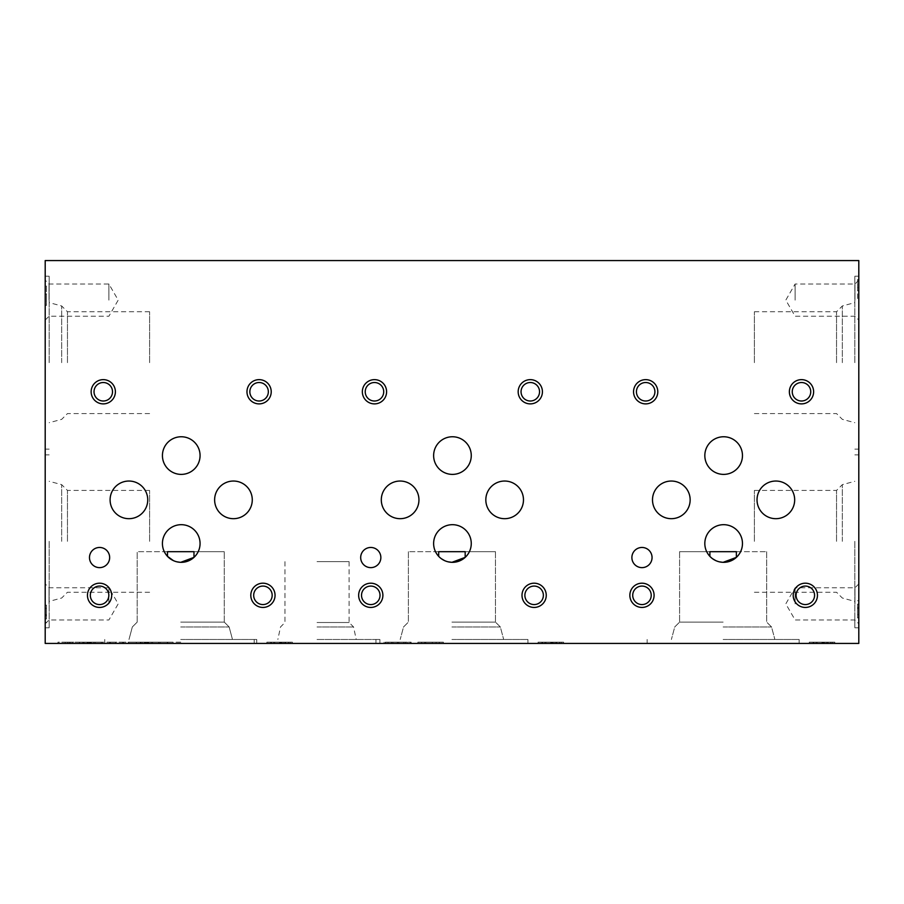 <?xml version="1.0" encoding="UTF-8"?>
<svg xmlns="http://www.w3.org/2000/svg" width="904" height="904" viewBox="0 0 904 904"><rect width="100%" height="100%" fill="white"/><g stroke="black" fill="none" stroke-linecap="round" stroke-linejoin="round"><path stroke-width="0.68" stroke-dasharray="4.52 3.39" d="M193.976 557.372A18.826 18.826 0 0 0 174.336 525.992A18.826 18.826 0 0 0 167.5 556.367M173.376 560.604L176.845 561.813M742.466 455.571A18.826 18.826 0 0 0 714.239 439.276A18.826 18.826 0 0 0 714.239 471.877A18.826 18.826 0 0 0 742.466 455.571M471.266 455.571A18.826 18.826 0 0 0 443.039 439.276A18.826 18.826 0 0 0 443.039 471.877A18.826 18.826 0 0 0 471.266 455.571M200.066 455.571A18.826 18.826 0 0 0 171.839 439.276A18.826 18.826 0 0 0 171.839 471.877A18.826 18.826 0 0 0 200.066 455.571M794.672 499.856A18.826 18.826 0 0 0 766.434 483.561A18.826 18.826 0 0 0 766.434 516.161A18.826 18.826 0 0 0 794.672 499.856M523.472 499.856A18.826 18.826 0 0 0 495.234 483.561A18.826 18.826 0 0 0 495.234 516.161A18.826 18.826 0 0 0 523.472 499.856M252.272 499.856A18.826 18.826 0 0 0 224.034 483.561A18.826 18.826 0 0 0 224.034 516.161A18.826 18.826 0 0 0 252.272 499.856M690.147 499.856A18.826 18.826 0 0 0 661.909 483.561A18.826 18.826 0 0 0 661.909 516.161A18.826 18.826 0 0 0 690.147 499.856M418.947 499.856A18.826 18.826 0 0 0 390.709 483.561A18.826 18.826 0 0 0 390.709 516.161A18.826 18.826 0 0 0 418.947 499.856M147.747 499.856A18.826 18.826 0 0 0 119.509 483.561A18.826 18.826 0 0 0 119.509 516.161A18.826 18.826 0 0 0 147.747 499.856M317.033 561.633L349.102 561.633L317.033 561.633M317.033 622.506L349.102 622.506L317.033 622.506M317.033 626.969L353.566 626.969L317.033 626.969M317.033 639.478L379.895 639.478L317.033 639.478M317.033 643.433L379.895 643.433L317.033 643.433M736.376 551.677L766.671 551.677L736.376 551.677M709.9 551.677L679.593 551.677L709.9 551.677M723.132 622.11L679.593 622.11L723.132 622.11M736.376 557.372A18.826 18.826 0 0 0 716.736 525.992A18.826 18.826 0 0 0 709.9 556.367L712.623 558.762M715.776 560.604L719.245 561.813M723.132 626.969L771.541 626.969L723.132 626.969M723.132 639.478L799.136 639.478L723.132 639.478M723.132 643.433L799.136 643.433L723.132 643.433M465.176 551.677L495.471 551.677L465.176 551.677M438.7 551.677L408.393 551.677L438.7 551.677M451.932 622.11L495.471 622.11L451.932 622.11M465.176 557.372A18.826 18.826 0 0 0 445.536 525.992A18.826 18.826 0 0 0 438.7 556.367L441.423 558.762M444.576 560.604L448.045 561.813M109.655 557.542A10.08 10.08 0 0 0 94.525 548.818A10.08 10.08 0 0 0 94.525 566.277A10.08 10.08 0 0 0 109.655 557.542M380.855 557.542A10.08 10.08 0 0 0 365.724 548.818A10.08 10.08 0 0 0 365.724 566.277A10.08 10.08 0 0 0 380.855 557.542M652.055 557.542A10.08 10.08 0 0 0 636.924 548.818A10.08 10.08 0 0 0 636.924 566.277A10.08 10.08 0 0 0 652.055 557.542M268.341 391.76A9.243 9.243 0 0 0 254.476 383.759A9.243 9.243 0 0 0 254.476 399.771A9.243 9.243 0 0 0 268.341 391.76M539.541 391.76A9.243 9.243 0 0 0 525.676 383.759A9.243 9.243 0 0 0 525.676 399.771A9.243 9.243 0 0 0 539.541 391.76M810.741 391.76A9.243 9.243 0 0 0 796.876 383.759A9.243 9.243 0 0 0 796.876 399.771A9.243 9.243 0 0 0 810.741 391.76M272.172 595.318A9.243 9.243 0 0 0 258.307 587.317A9.243 9.243 0 0 0 258.307 603.33A9.243 9.243 0 0 0 272.172 595.318M543.372 595.318A9.243 9.243 0 0 0 529.507 587.317A9.243 9.243 0 0 0 529.507 603.33A9.243 9.243 0 0 0 543.372 595.318M814.572 595.318A9.243 9.243 0 0 0 800.707 587.317A9.243 9.243 0 0 0 800.707 603.33A9.243 9.243 0 0 0 814.572 595.318M108.819 595.318A9.243 9.243 0 0 0 94.943 587.317A9.243 9.243 0 0 0 94.943 603.33A9.243 9.243 0 0 0 108.819 595.318M380.019 595.318A9.243 9.243 0 0 0 366.143 587.317A9.243 9.243 0 0 0 366.143 603.33A9.243 9.243 0 0 0 380.019 595.318M651.219 595.318A9.243 9.243 0 0 0 637.343 587.317A9.243 9.243 0 0 0 637.343 603.33A9.243 9.243 0 0 0 651.219 595.318M112.514 391.76A9.243 9.243 0 0 0 98.649 383.759A9.243 9.243 0 0 0 98.649 399.771A9.243 9.243 0 0 0 112.514 391.76M383.714 391.76A9.243 9.243 0 0 0 369.849 383.759A9.243 9.243 0 0 0 369.849 399.771A9.243 9.243 0 0 0 383.714 391.76M654.914 391.76A9.243 9.243 0 0 0 641.049 383.759A9.243 9.243 0 0 0 641.049 399.771A9.243 9.243 0 0 0 654.914 391.76M49.031 300.128L49.031 284.025L49.031 300.128M45.2 300.128L45.2 280.183L45.2 300.128M108.898 300.128L108.898 284.025L108.898 300.128M795.102 300.128L795.102 284.025L795.102 300.128M854.969 300.128L854.969 284.025L854.969 300.128M858.8 300.128L858.8 280.183L858.8 300.128M49.031 603.872L49.031 587.769L49.031 603.872M45.2 603.872L45.2 583.927L45.2 603.872M108.898 603.872L108.898 587.769L108.898 603.872M795.102 603.872L795.102 587.769L795.102 603.872M854.969 603.872L854.969 587.769L854.969 603.872M858.8 603.872L858.8 583.927L858.8 603.872M70.263 643.433L57.958 643.433L79.586 643.433L70.263 643.433L70.263 642.156L57.958 642.156L57.958 643.433L57.958 642.156L69.235 642.156L69.235 643.433M69.235 642.156L79.518 642.156L79.518 643.433M79.518 642.156L79.575 643.433M79.575 642.156L70.263 642.156M67.551 642.156L72.286 642.156L65.224 642.156L65.224 643.433L72.286 643.433L65.224 643.433L65.224 642.156L67.551 642.156L67.551 643.433M72.286 642.156L72.263 643.433L72.286 642.156M67.721 642.156L67.721 643.433M90.332 642.156L93.835 642.156L93.835 643.433L90.332 643.433L90.332 642.156L84.75 642.156L84.75 643.433L79.394 643.433L102.22 643.433L102.22 642.156L95.101 642.156L95.101 643.433M84.75 642.156L79.394 642.156L79.394 643.433M79.394 642.156L82.84 642.156L82.84 643.433M82.84 642.156L83.484 642.156L83.484 643.433M83.484 642.156L90.242 642.156L90.242 643.433M90.242 642.156L95.123 642.156L95.123 643.433M102.22 642.156L101.271 642.156L101.271 643.433L101.271 642.156L101.271 643.433L102.22 643.433M101.271 642.156L96.728 642.156L96.728 643.433L79.981 643.433L87.247 643.433L87.247 642.156L79.981 642.156L79.981 643.433M101.271 643.433L96.728 643.433M96.728 642.156L95.18 642.156L95.18 643.433M95.18 642.156L89.711 642.156L89.711 643.433M89.711 642.156L87.699 642.156L87.699 643.433M87.699 642.156L79.981 642.156M87.247 642.156L90.694 642.156L90.694 643.433L87.247 643.433M90.694 643.433L87.021 643.433L93.835 643.433L93.835 642.156L91.677 642.156L91.677 643.433M90.694 642.156L91.677 642.156M90.332 643.433L84.75 643.433M89.18 642.156L93.835 642.156L87.021 642.156L87.021 643.433L87.021 642.156L89.18 642.156L89.18 643.433M89.801 642.156L89.801 643.433M93.835 642.156L93.835 643.433L93.835 642.156M89.519 642.156L89.519 643.433M123.532 642.156L109.723 642.156L109.723 643.433L102.627 643.433L110.265 643.433L110.265 642.156L110.265 643.433L123.306 643.433L123.306 642.156L123.306 643.433L136.346 643.433L109.723 643.433L109.723 642.156L102.627 642.156L102.627 643.433L102.627 642.156L115.678 642.156L115.678 643.433L115.678 642.156L128.718 642.156L128.718 643.433L128.718 642.156L136.346 642.156L136.346 643.433L136.323 642.156L123.532 642.156L123.532 643.433M122.661 642.156L122.661 643.433M147.759 642.156L151.273 642.156L151.273 643.433L147.759 643.433L147.759 642.156L142.177 642.156L142.177 643.433L136.82 643.433L159.658 643.433L159.658 642.156L152.527 642.156L152.55 643.433L152.527 642.156L148.742 642.156L148.742 643.433M142.177 642.156L136.82 642.156L136.82 643.433L136.843 642.156L140.267 642.156L140.267 643.433M140.267 642.156L140.922 642.156L140.922 643.433M140.922 642.156L147.68 642.156L147.68 643.433M147.68 642.156L148.742 642.156M159.658 642.156L158.697 642.156L158.697 643.433L158.708 642.156L158.697 643.433L159.658 643.433M158.708 642.156L154.155 642.156L154.155 643.433L137.408 643.433L144.674 643.433L144.674 642.156L137.408 642.156L137.408 643.433M158.697 643.433L154.155 643.433M154.155 642.156L152.618 642.156L152.618 643.433M152.618 642.156L147.149 642.156L147.149 643.433M147.149 642.156L145.126 642.156L145.126 643.433M145.126 642.156L137.408 642.156M144.674 642.156L148.12 642.156L148.12 643.433L144.674 643.433M148.12 643.433L144.448 643.433L151.273 643.433L151.273 642.156L149.103 642.156L149.103 643.433M148.12 642.156L149.103 642.156M147.759 643.433L142.177 643.433M146.606 642.156L151.273 642.156L144.448 642.156L144.448 643.433L144.448 642.156L146.606 642.156L146.606 643.433M147.228 642.156L147.228 643.433M151.273 642.156L151.273 643.433L151.273 642.156M146.945 642.156L146.945 643.433M167.161 643.433L160.064 643.433L167.692 643.433L167.692 642.156L167.692 643.433L167.692 642.156L160.064 642.156L160.064 643.433L160.064 642.156L167.161 642.156L167.161 643.433L167.161 642.156L180.732 642.156L180.732 643.433L167.161 643.433M167.692 642.156L173.105 642.156L173.105 643.433L173.105 642.156L173.105 643.433L167.692 643.433M173.105 643.433L256.736 643.433L104.74 643.433L256.736 643.433L104.74 643.433L180.732 643.433L180.732 642.156L173.105 642.156L173.105 643.433M385.68 642.156L411.128 642.156L385.68 642.156L385.68 643.433L411.128 643.433L398.721 643.433L407.365 643.433L407.365 642.156L407.365 643.433L397.308 643.433L397.308 642.156L398.811 642.156L398.811 643.433M385.285 642.156L385.285 643.433M391.601 642.156L391.601 643.433M392.924 642.156L392.924 643.433M405.331 642.156L405.331 643.433M411.128 642.156L411.128 643.433L411.128 642.156M397.421 642.156L388.053 642.156L388.019 643.433L397.421 643.433L397.421 642.156L398.721 642.156L398.721 643.433L385.68 643.433M407.218 642.156L398.721 642.156L398.721 643.433L407.218 643.433L407.218 642.156L398.721 642.156L398.721 643.433L397.421 643.433M407.218 643.433L398.721 643.433L398.721 642.156L407.365 642.156L398.811 642.156M388.053 643.433L388.053 642.156L388.053 643.433L397.308 643.433M388.019 642.156L397.308 642.156M410.71 642.156L410.71 643.433M428.27 643.433L443.389 643.433L428.27 643.433L428.27 642.156L417.863 642.156L417.863 643.433M417.863 642.156L421.648 642.156L421.648 643.433M421.648 642.156L424.677 642.156L424.677 643.433M424.677 642.156L436.123 642.156L436.123 643.433M436.123 642.156L439.344 642.156L439.344 643.433M439.344 642.156L443.389 642.156L443.389 643.433M443.389 642.156L432.304 642.156L432.304 643.433M432.304 642.156L428.27 642.156M425.716 643.433L435.027 643.433L425.716 643.433L425.716 642.156L435.027 642.156L435.027 643.433M435.027 642.156L430.327 642.156L430.327 643.433M430.327 642.156L425.716 642.156M277.291 643.433L292.41 643.433L277.291 643.433L277.291 642.156L266.883 642.156L266.883 643.433L290.094 643.433L266.883 643.433L266.883 642.156L270.669 642.156L270.669 643.433M270.669 642.156L273.697 642.156L273.697 643.433M273.697 642.156L285.144 642.156L285.144 643.433M285.144 642.156L288.365 642.156L288.365 643.433M288.365 642.156L292.41 642.156L292.41 643.433M292.41 642.156L281.325 642.156L281.325 643.433M281.325 642.156L277.291 642.156M274.737 643.433L284.048 643.433L274.737 643.433L274.737 642.156L284.048 642.156L284.048 643.433M284.048 642.156L279.347 642.156L279.347 643.433M279.347 642.156L274.737 642.156M548.491 643.433L563.61 643.433L548.491 643.433L548.491 642.156L538.083 642.156L538.083 643.433L561.294 643.433L538.083 643.433L538.083 642.156L541.869 642.156L541.869 643.433M541.869 642.156L544.897 642.156L544.897 643.433M544.897 642.156L556.344 642.156L556.344 643.433M556.344 642.156L559.565 642.156L559.565 643.433M559.565 642.156L563.61 642.156L563.61 643.433M563.61 642.156L552.525 642.156L552.525 643.433M552.525 642.156L548.491 642.156M545.937 643.433L555.248 643.433L545.937 643.433L545.937 642.156L555.248 642.156L555.248 643.433M555.248 642.156L550.547 642.156L550.547 643.433M550.547 642.156L545.937 642.156M819.691 643.433L834.81 643.433L819.691 643.433L819.691 642.156L809.283 642.156L809.283 643.433L832.494 643.433L809.283 643.433L809.283 642.156L813.069 642.156L813.069 643.433M813.069 642.156L816.097 642.156L816.097 643.433M816.097 642.156L827.544 642.156L827.544 643.433M827.544 642.156L830.765 642.156L830.765 643.433M830.765 642.156L834.81 642.156L834.81 643.433M834.81 642.156L823.725 642.156L823.725 643.433M823.725 642.156L819.691 642.156M817.137 643.433L826.448 643.433L817.137 643.433L817.137 642.156L826.448 642.156L826.448 643.433M826.448 642.156L821.747 642.156L821.747 643.433M821.747 642.156L817.137 642.156M266.883 642.156L290.094 642.156L266.883 642.156L266.883 643.433M281.257 642.156L281.257 643.433M282.172 642.156L282.172 643.433M280.556 642.156L271.437 642.156L285.653 642.156L285.675 643.433L271.437 643.433L285.653 643.433L285.653 642.156L280.556 642.156L280.556 643.433M271.437 642.156L271.437 643.433L271.437 642.156M279.957 642.156L279.957 643.433M279.539 642.156L279.539 643.433M281.042 642.156L281.042 643.433M538.083 642.156L561.294 642.156L538.083 642.156L538.083 643.433M552.457 642.156L552.457 643.433M553.372 642.156L553.372 643.433M551.756 642.156L542.637 642.156L556.853 642.156L556.875 643.433L542.637 643.433L556.853 643.433L556.853 642.156L551.756 642.156L551.756 643.433M542.637 642.156L542.637 643.433L542.637 642.156M551.157 642.156L551.157 643.433M550.739 642.156L550.739 643.433M552.242 642.156L552.242 643.433M809.283 642.156L832.494 642.156L809.283 642.156L809.283 643.433M823.657 642.156L823.657 643.433M824.572 642.156L824.572 643.433M822.956 642.156L813.837 642.156L828.053 642.156L828.075 643.433L813.837 643.433L828.053 643.433L828.053 642.156L822.956 642.156L822.956 643.433M813.837 642.156L813.837 643.433L813.837 642.156M822.357 642.156L822.357 643.433M821.939 642.156L821.939 643.433M823.442 642.156L823.442 643.433M46.477 615.771L46.477 605.149L45.2 605.149L45.2 622.325L45.2 605.149L46.477 605.149L46.477 608.392L45.2 608.392L45.2 618.946L45.2 608.392L46.477 608.392L46.477 615.771L45.2 615.771M46.477 615.398L45.2 615.398M46.477 615.093L46.477 608.392L45.2 608.392L46.477 608.392L46.477 618.946L46.477 615.093L45.2 615.093M46.477 294.094L45.2 294.094L45.2 305.382L45.2 286.093L45.2 294.094L46.477 294.094L46.477 297.337L45.2 297.337L46.477 297.337L46.477 305.382L45.2 305.382L46.477 305.382L46.477 286.093L45.2 286.093L46.477 286.093L46.477 294.094M857.523 607.296L857.523 617.907L857.523 607.296L858.8 607.296L858.8 600.742L858.8 617.907L858.8 607.296M857.523 607.669L858.8 607.669M857.523 617.907L858.8 617.907L857.523 617.907M857.523 607.963L857.523 614.675L858.8 614.675L858.8 604.109L858.8 614.675L857.523 614.675L858.8 614.675L857.523 614.675L857.523 604.109L857.523 607.963L858.8 607.963M857.523 279.562L858.8 279.562L858.8 298.851L858.8 279.562L857.523 279.562L857.523 298.851L858.8 298.851L857.523 298.851L857.523 290.851L858.8 290.851L857.523 290.851L857.523 287.608L858.8 287.608L857.523 287.608L857.523 279.562M451.932 626.969L500.341 626.969L451.932 626.969M451.932 639.478L527.936 639.478L451.932 639.478M451.932 643.433L527.936 643.433L451.932 643.433M180.732 622.11L224.271 622.11L180.732 622.11M180.732 626.969L229.141 626.969L180.732 626.969M180.732 639.478L256.736 639.478L180.732 639.478M723.132 551.677L679.593 551.677L723.132 551.677M451.932 551.677L495.471 551.677L451.932 551.677M180.732 551.677L224.271 551.677L180.732 551.677M858.8 541.338L858.8 627.805L858.8 541.338M854.845 541.338L854.845 627.805L854.845 541.338M842.336 541.338L842.336 484.646L842.336 541.338M836.539 541.338L836.539 490.431L836.539 541.338M754.399 541.338L754.399 490.431L754.399 541.338M858.8 362.662L858.8 276.195L858.8 362.662M854.845 362.662L854.845 276.195L854.845 362.662M842.336 362.662L842.336 305.97L842.336 362.662M836.539 362.662L836.539 311.756L836.539 362.662M754.399 362.662L754.399 311.756L754.399 362.662M149.601 541.338L149.601 490.431L149.601 541.338M67.461 541.338L67.461 490.431L67.461 541.338M61.664 541.338L61.664 484.646L61.664 541.338M49.155 541.338L49.155 627.805L49.155 541.338M45.2 541.338L45.2 627.805L45.2 541.338M149.601 362.662L149.601 311.756L149.601 362.662M67.461 362.662L67.461 311.756L67.461 362.662M61.664 362.662L61.664 305.97L61.664 362.662M49.155 362.662L49.155 276.195L49.155 362.662M45.2 362.662L45.2 276.195L45.2 362.662M45.2 643.433L45.2 260.567L858.8 260.567L858.8 643.433L45.2 643.433M193.976 551.677L224.271 551.677L193.976 551.677M167.5 551.677L137.193 551.677L167.5 551.677M79.416 642.156L79.416 643.433M91.315 642.156L91.315 643.433M88.287 642.156L88.287 643.433M145.713 642.156L145.713 643.433M403.794 642.156L403.794 643.433M397.466 642.156L397.466 643.433M46.477 614.584L45.2 614.584M857.523 608.471L858.8 608.471M284.975 561.633L284.975 622.506L280.511 626.969L277.856 639.478M349.102 561.633L349.102 622.506L353.566 626.969L356.221 639.478M254.182 639.478L254.182 643.433M379.895 639.478L379.895 643.433M679.593 551.677L679.593 622.11L674.734 626.969L671.389 639.478L674.734 626.969L679.593 622.11L679.593 551.677M766.671 551.677L766.671 622.11L771.541 626.969L774.886 639.478L771.541 626.969L766.671 622.11L766.671 551.677M647.14 639.478L647.14 643.433L647.14 639.478M799.136 639.478L799.136 643.433L799.136 639.478M408.393 551.677L408.393 622.11L403.534 626.969L400.189 639.478L403.534 626.969L408.393 622.11L408.393 551.677M495.471 551.677L495.471 622.11L500.341 626.969L503.686 639.478L500.341 626.969L495.471 622.11L495.471 551.677M45.2 320.072L49.031 316.231L108.898 316.231L118.198 300.128L108.898 284.025L49.031 284.025L45.2 280.183M858.8 280.183L854.969 284.025L795.102 284.025L785.802 300.128L795.102 316.231L854.969 316.231L858.8 320.072M45.2 623.816L49.031 619.974L108.898 619.974L118.198 603.872L108.898 587.769L49.031 587.769L45.2 583.927M858.8 583.927L854.969 587.769L795.102 587.769L785.802 603.872L795.102 619.974L854.969 619.974L858.8 623.816M79.586 643.433L79.586 642.156M384.087 643.433L384.087 642.156M290.094 643.433L290.094 642.156M288.523 643.433L288.523 642.156M283.879 643.433L283.879 642.156M561.294 643.433L561.294 642.156M559.723 643.433L559.723 642.156M555.079 643.433L555.079 642.156M832.494 643.433L832.494 642.156M830.923 643.433L830.923 642.156M826.279 643.433L826.279 642.156M45.2 622.325L46.477 622.325M45.2 618.946L46.477 618.946M858.8 600.742L857.523 600.742M858.8 604.109L857.523 604.109M375.94 639.478L375.94 643.433L375.94 639.478M527.936 639.478L527.936 643.433L527.936 639.478M137.193 622.11L132.334 626.969L128.989 639.478L132.334 626.969L137.193 622.11L137.193 551.677L137.193 622.11M224.271 622.11L229.141 626.969L232.486 639.478L229.141 626.969L224.271 622.11L224.271 551.677L224.271 622.11M104.74 639.478L104.74 643.433L104.74 639.478M256.736 639.478L256.736 643.433L256.736 639.478M858.8 454.87L854.845 454.87M858.8 627.805L854.845 627.805M754.399 592.244L836.539 592.244L842.336 598.03L854.845 601.386M754.399 490.431L836.539 490.431L842.336 484.646L854.845 481.29M858.8 276.195L854.845 276.195M858.8 449.13L854.845 449.13M754.399 413.569L836.539 413.569L842.336 419.354L854.845 422.71M754.399 311.756L836.539 311.756L842.336 305.97L854.845 302.614M149.601 490.431L67.461 490.431L61.664 484.646L49.155 481.29M149.601 592.244L67.461 592.244L61.664 598.03L49.155 601.386M49.155 454.87L45.2 454.87M49.155 627.805L45.2 627.805M149.601 311.756L67.461 311.756L61.664 305.97L49.155 302.614M149.601 413.569L67.461 413.569L61.664 419.354L49.155 422.71M49.155 276.195L45.2 276.195M49.155 449.13L45.2 449.13"/><path stroke-width="1.36" d="M200.066 543.507A18.826 18.826 0 0 0 171.839 527.202A18.826 18.826 0 0 0 171.839 559.813A18.826 18.826 0 0 0 200.066 543.507M180.732 562.322L193.976 557.372L193.976 551.677L167.5 551.677L167.5 556.367L173.376 560.604M176.845 561.813L180.303 562.311M742.466 455.571A18.826 18.826 0 0 0 714.239 439.276A18.826 18.826 0 0 0 714.239 471.877A18.826 18.826 0 0 0 742.466 455.571M471.266 455.571A18.826 18.826 0 0 0 443.039 439.276A18.826 18.826 0 0 0 443.039 471.877A18.826 18.826 0 0 0 471.266 455.571M200.066 455.571A18.826 18.826 0 0 0 171.839 439.276A18.826 18.826 0 0 0 171.839 471.877A18.826 18.826 0 0 0 200.066 455.571M794.672 499.856A18.826 18.826 0 0 0 766.434 483.561A18.826 18.826 0 0 0 766.434 516.161A18.826 18.826 0 0 0 794.672 499.856M523.472 499.856A18.826 18.826 0 0 0 495.234 483.561A18.826 18.826 0 0 0 495.234 516.161A18.826 18.826 0 0 0 523.472 499.856M252.272 499.856A18.826 18.826 0 0 0 224.034 483.561A18.826 18.826 0 0 0 224.034 516.161A18.826 18.826 0 0 0 252.272 499.856M690.147 499.856A18.826 18.826 0 0 0 661.909 483.561A18.826 18.826 0 0 0 661.909 516.161A18.826 18.826 0 0 0 690.147 499.856M418.947 499.856A18.826 18.826 0 0 0 390.709 483.561A18.826 18.826 0 0 0 390.709 516.161A18.826 18.826 0 0 0 418.947 499.856M147.747 499.856A18.826 18.826 0 0 0 119.509 483.561A18.826 18.826 0 0 0 119.509 516.161A18.826 18.826 0 0 0 147.747 499.856M736.376 551.677L709.9 551.677L736.376 551.677L736.376 557.372L723.132 562.322M712.623 558.762L715.776 560.604M719.245 561.813L722.703 562.311M709.9 556.367L709.9 551.677M465.176 551.677L438.7 551.677L465.176 551.677L465.176 557.372L451.932 562.322L448.045 561.813M441.423 558.762L444.576 560.604M438.7 556.367L438.7 551.677M471.266 543.507A18.826 18.826 0 0 0 443.039 527.202A18.826 18.826 0 0 0 443.039 559.813A18.826 18.826 0 0 0 471.266 543.507M742.466 543.507A18.826 18.826 0 0 0 714.239 527.202A18.826 18.826 0 0 0 714.239 559.813A18.826 18.826 0 0 0 742.466 543.507M109.655 557.542A10.08 10.08 0 0 0 94.525 548.818A10.08 10.08 0 0 0 94.525 566.277A10.08 10.08 0 0 0 109.655 557.542M380.855 557.542A10.08 10.08 0 0 0 365.724 548.818A10.08 10.08 0 0 0 365.724 566.277A10.08 10.08 0 0 0 380.855 557.542M652.055 557.542A10.08 10.08 0 0 0 636.924 548.818A10.08 10.08 0 0 0 636.924 566.277A10.08 10.08 0 0 0 652.055 557.542M268.341 391.76A9.243 9.243 0 0 0 254.476 383.759A9.243 9.243 0 0 0 254.476 399.771A9.243 9.243 0 0 0 268.341 391.76M271.223 391.76A12.125 12.125 0 0 0 253.03 381.262A12.125 12.125 0 0 0 253.03 402.257A12.125 12.125 0 0 0 271.223 391.76M539.541 391.76A9.243 9.243 0 0 0 525.676 383.759A9.243 9.243 0 0 0 525.676 399.771A9.243 9.243 0 0 0 539.541 391.76M542.423 391.76A12.125 12.125 0 0 0 524.23 381.262A12.125 12.125 0 0 0 524.23 402.257A12.125 12.125 0 0 0 542.423 391.76M810.741 391.76A9.243 9.243 0 0 0 796.876 383.759A9.243 9.243 0 0 0 796.876 399.771A9.243 9.243 0 0 0 810.741 391.76M813.623 391.76A12.125 12.125 0 0 0 795.43 381.262A12.125 12.125 0 0 0 795.43 402.257A12.125 12.125 0 0 0 813.623 391.76M272.172 595.318A9.243 9.243 0 0 0 258.307 587.317A9.243 9.243 0 0 0 258.307 603.33A9.243 9.243 0 0 0 272.172 595.318M275.053 595.318A12.125 12.125 0 0 0 256.86 584.82A12.125 12.125 0 0 0 256.86 605.816A12.125 12.125 0 0 0 275.053 595.318M543.372 595.318A9.243 9.243 0 0 0 529.507 587.317A9.243 9.243 0 0 0 529.507 603.33A9.243 9.243 0 0 0 543.372 595.318M546.253 595.318A12.125 12.125 0 0 0 528.06 584.82A12.125 12.125 0 0 0 528.06 605.816A12.125 12.125 0 0 0 546.253 595.318M814.572 595.318A9.243 9.243 0 0 0 800.707 587.317A9.243 9.243 0 0 0 800.707 603.33A9.243 9.243 0 0 0 814.572 595.318M817.453 595.318A12.125 12.125 0 0 0 799.26 584.82A12.125 12.125 0 0 0 799.26 605.816A12.125 12.125 0 0 0 817.453 595.318M108.819 595.318A9.243 9.243 0 0 0 94.943 587.317A9.243 9.243 0 0 0 94.943 603.33A9.243 9.243 0 0 0 108.819 595.318M111.689 595.318A12.125 12.125 0 0 0 93.507 584.82A12.125 12.125 0 0 0 93.507 605.816A12.125 12.125 0 0 0 111.689 595.318M380.019 595.318A9.243 9.243 0 0 0 366.143 587.317A9.243 9.243 0 0 0 366.143 603.33A9.243 9.243 0 0 0 380.019 595.318M382.889 595.318A12.125 12.125 0 0 0 364.707 584.82A12.125 12.125 0 0 0 364.707 605.816A12.125 12.125 0 0 0 382.889 595.318M651.219 595.318A9.243 9.243 0 0 0 637.343 587.317A9.243 9.243 0 0 0 637.343 603.33A9.243 9.243 0 0 0 651.219 595.318M654.089 595.318A12.125 12.125 0 0 0 635.907 584.82A12.125 12.125 0 0 0 635.907 605.816A12.125 12.125 0 0 0 654.089 595.318M112.514 391.76A9.243 9.243 0 0 0 98.649 383.759A9.243 9.243 0 0 0 98.649 399.771A9.243 9.243 0 0 0 112.514 391.76M115.396 391.76A12.125 12.125 0 0 0 97.203 381.262A12.125 12.125 0 0 0 97.203 402.257A12.125 12.125 0 0 0 115.396 391.76M383.714 391.76A9.243 9.243 0 0 0 369.849 383.759A9.243 9.243 0 0 0 369.849 399.771A9.243 9.243 0 0 0 383.714 391.76M386.596 391.76A12.125 12.125 0 0 0 368.403 381.262A12.125 12.125 0 0 0 368.403 402.257A12.125 12.125 0 0 0 386.596 391.76M654.914 391.76A9.243 9.243 0 0 0 641.049 383.759A9.243 9.243 0 0 0 641.049 399.771A9.243 9.243 0 0 0 654.914 391.76M657.796 391.76A12.125 12.125 0 0 0 639.603 381.262A12.125 12.125 0 0 0 639.603 402.257A12.125 12.125 0 0 0 657.796 391.76M45.2 260.567L45.2 643.433L858.8 643.433L858.8 260.567L45.2 260.567M193.976 551.677L167.5 551.677"/></g></svg>
